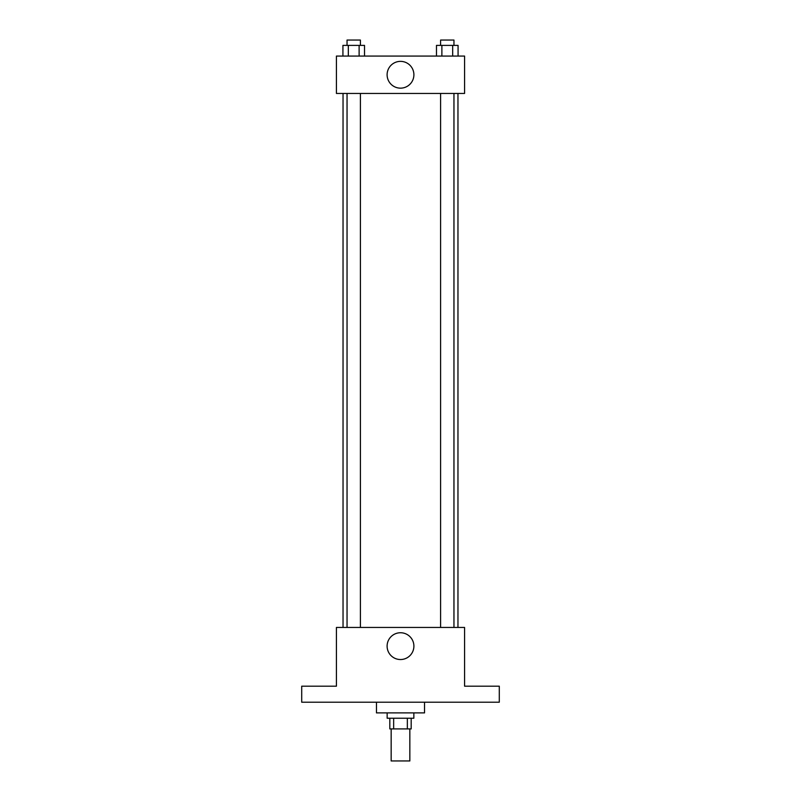 <?xml version="1.0" encoding="UTF-8"?>
<svg xmlns="http://www.w3.org/2000/svg" width="801" height="801" viewBox="0 0 801 801"><rect width="100%" height="100%" fill="white"/><g stroke="black" fill="none" stroke-linecap="round" stroke-linejoin="round"><path stroke-width="1.2" d="M391.158 728.91L391.158 760.95L409.842 760.95L409.842 728.91M407.349 718.227L407.349 728.91L389.817 728.91L389.817 718.227M407.349 728.91L411.183 728.91L411.183 718.227M413.847 712.89L413.847 718.227L387.153 718.227L387.153 712.89M393.651 718.227L393.651 728.91M376.47 702.207L376.47 712.89L424.53 712.89L424.53 702.207M499.293 702.207L301.707 702.207L301.707 686.187L336.42 686.187L336.42 627.453L464.58 627.453L464.58 686.187L499.293 686.187L499.293 702.207M413.897 646.137A13.397 13.397 0 0 1 393.802 657.741A13.397 13.397 0 0 1 393.802 634.542A13.397 13.397 0 0 1 413.897 646.137M457.962 93.447L457.962 627.453M440.6 627.453L440.6 93.447M360.4 93.447L360.4 627.453M464.58 93.447L336.42 93.447L336.42 56.07L464.58 56.07L464.58 93.447M413.897 74.763A13.397 13.397 0 0 1 393.802 86.358A13.397 13.397 0 0 1 393.802 63.159A13.397 13.397 0 0 1 413.897 74.763M458.072 56.07L458.072 45.387L436.485 45.387L436.485 56.07M452.675 45.387L452.675 56.07M441.882 45.387L441.882 56.07M440.6 45.387L440.6 40.05L453.957 40.05L453.957 45.387M364.515 56.07L364.515 45.387L342.928 45.387L342.928 56.07M359.118 45.387L359.118 56.07M348.325 45.387L348.325 56.07M347.043 45.387L347.043 40.05L360.4 40.05L360.4 45.387M343.038 93.447L343.038 627.453M453.957 627.453L453.957 93.447M347.043 93.447L347.043 627.453"/></g></svg>
